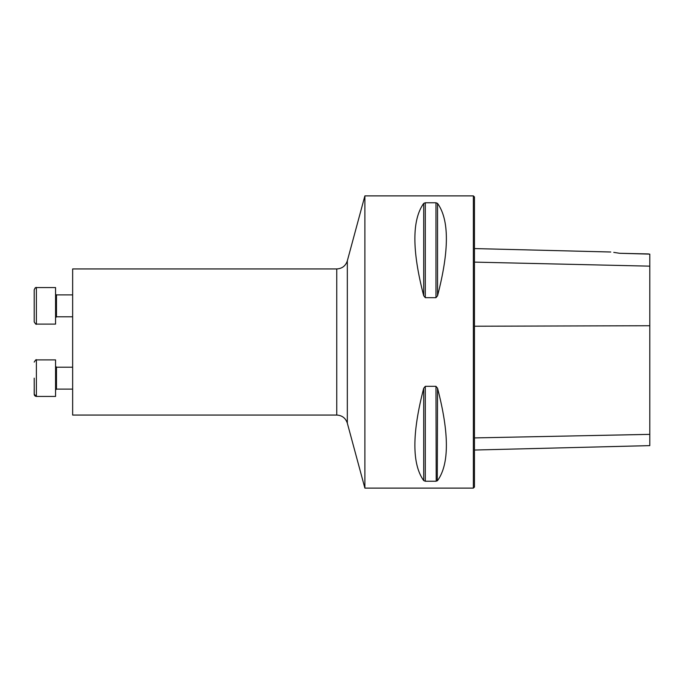 <?xml version="1.0" encoding="UTF-8"?>
<svg xmlns="http://www.w3.org/2000/svg" width="684" height="684" viewBox="0 0 684 684"><rect width="100%" height="100%" fill="white"/><g stroke="black" fill="none" stroke-linecap="round" stroke-linejoin="round"><path stroke-width="1.03" d="M72.649 415.06L72.649 268.94L336.75 268.94L336.75 415.06L72.649 415.06M364.88 195.889L364.88 488.111L473.371 488.111L473.371 195.889L364.88 195.889L347.327 260.843L347.327 423.157L364.88 488.111M435.964 386.323L437.546 388.238C449.328 433.451 449.328 464.248 437.546 480.604L435.964 481.228L425.294 481.228L423.712 480.604C411.93 464.248 411.93 433.451 423.712 388.238L425.294 386.323L435.964 386.323L436.204 481.22M425.294 297.677L423.712 295.762C411.93 250.549 411.93 219.752 423.712 203.396L425.294 202.772L435.964 202.772L437.546 203.396C449.328 219.752 449.328 250.549 437.546 295.762L435.964 297.677L425.294 297.677L425.294 202.772M437.29 480.843L437.546 388.238M474.465 450.038L649.8 445.626L649.8 254.132L619.661 253.285L648.706 253.944M619.661 253.285C608.555 251.635 608.555 251.635 619.661 253.285L613.762 252.379M473.371 195.889L474.465 196.983L474.465 487.017L473.371 488.111M55.566 396.429L36.389 396.429L36.389 359.895L55.566 359.895L55.566 396.429L36.389 396.429L34.2 394.232L34.2 388.871M34.2 378.158L34.251 394.702M35.483 287.776L34.927 288.135M56.131 294.813L55.584 294.146M34.2 295.129L34.2 300.481M34.2 305.842L34.2 289.768C35.286 287.725 36.013 286.989 36.389 287.571L36.389 324.105C36.329 324.832 35.602 324.105 34.2 321.907L34.2 305.842M55.566 324.105L36.389 324.105L55.566 324.105L55.566 287.571L36.389 287.571M72.649 367.205L56.481 367.205L56.481 389.119L72.649 389.119L56.481 389.119L55.566 390.025M649.8 266.153L474.465 262.117M649.8 325.738L474.465 326.225M649.8 434.366L474.465 437.914M437.546 295.762L437.546 203.396M435.964 297.677L435.964 202.772M423.712 295.762L423.712 203.396M423.712 480.604L423.712 388.238M425.294 481.228L425.294 386.323M72.649 294.881L56.481 294.881L56.481 316.795L55.566 317.709L56.481 316.795L72.649 316.795L56.481 316.795M610.761 252.003L474.465 248.574M347.327 260.843C345.625 265.922 342.094 268.624 336.75 268.94M347.327 423.157C345.625 418.078 342.094 415.376 336.75 415.06M36.389 359.895C36.329 359.168 35.602 359.895 34.2 362.092C35.602 359.895 36.329 359.168 36.389 359.895M35.919 396.378L35.115 396.019M34.679 395.6L34.405 395.155M56.481 367.205L55.566 366.291L56.481 367.205M36.389 324.105C36.329 324.832 35.602 324.105 34.2 321.907"/></g></svg>
